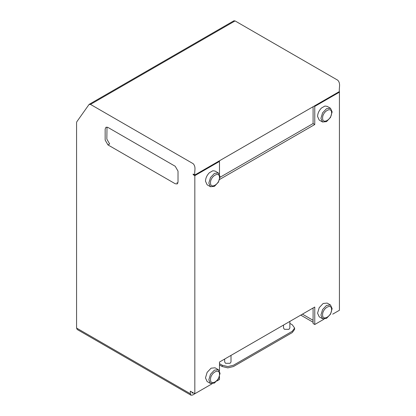 <?xml version="1.0" encoding="UTF-8"?>
<svg xmlns="http://www.w3.org/2000/svg" width="416" height="416" viewBox="0 0 416 416"><rect width="100%" height="100%" fill="white"/><g stroke="black" fill="none" stroke-linecap="round" stroke-linejoin="round"><path stroke-width="0.62" d="M90.47 104.4L235.066 20.92L337.745 80.2C341.011 83.595 338.764 87.87 339.425 91.525L194.828 175.006C194.163 171.35 196.414 167.076 193.149 163.68L90.47 104.4L89.014 104.525L76.799 121.763L76.575 122.611L76.575 328.063L77.23 329.514L191.001 395.2L190.346 393.749L190.346 391.16L193.149 392.777L192.192 393.141L192.026 392.132M209.399 385.336L192.587 395.044L191.001 395.2M194.828 175.006L193.149 174.039L193.149 174.684L194.828 175.656L194.828 393.749L193.149 392.777M107.957 144.914L175.214 183.742L177.195 183.94L178.017 182.125L178.017 171.127L175.214 166.27L107.957 127.442L105.976 127.244L105.154 129.059L105.154 140.062L107.957 144.914L109.642 143.946L106.839 139.09L107.006 127.083M177.85 183.134L176.894 182.775M313.087 308.001L313.087 323.534L314.766 324.501L324.095 319.119L315.89 323.856M332.717 314.137L339.425 310.268L339.425 92.17L338.868 91.848M302.437 314.148L313.087 320.299M300.758 315.12L313.087 322.239M235.066 20.92L233.875 20.8L89.279 104.281M193.71 174.361L193.149 174.684M339.425 92.17L314.766 106.382L314.231 106.075M314.766 106.382L314.766 124.53L313.087 123.557L313.087 106.735M314.766 124.53L219.487 179.54M220.022 177.289L313.087 123.557M219.487 174.127L219.487 161.418L218.93 161.096M219.487 161.418L194.828 175.656M219.487 370.864L219.487 362.04L314.766 307.029L314.766 324.501M216.887 381.014L219.487 379.512L219.487 376.506M194.828 393.749L212.004 383.833M289.858 321.412L289.858 328.032L288.928 329.326L284.445 329.326L283.52 328.032L283.52 325.073M231.01 355.384L231.01 362.003L230.084 363.298L225.597 363.298L224.671 362.003L224.671 359.044M219.487 364.952L222.238 366.538L227.838 367.874L233.444 366.538L292.292 332.561L294.616 329.326L294.616 328.032L292.292 324.792L289.858 323.388M219.487 363.657L222.238 365.243L227.838 366.579L233.444 365.243L292.292 331.266L294.616 328.032M210.48 383.464L207.121 381.524L205.478 377.894L207.121 372.367L211.084 368.186L215.046 367.791L218.41 369.736L220.048 373.365L218.41 378.888L214.443 383.068L210.48 383.464L208.842 379.834L210.48 374.312L214.443 370.126L218.41 369.736M210.522 379.512C210.278 372.975 219.736 367.515 219.487 374.332C219.736 380.869 210.278 386.329 210.522 379.512M331.583 309.618C331.828 302.801 322.369 308.261 322.613 314.798C322.369 321.615 331.828 316.155 331.583 309.618M332.14 308.646L330.502 305.022L326.534 305.412L322.572 309.598L320.934 315.12L322.572 318.75L326.534 318.354L330.502 314.174L332.14 308.646M330.502 305.022L327.137 303.077L323.175 303.472L319.212 307.653L317.569 313.18L319.212 316.805L322.572 318.75M210.48 186.727L207.121 184.782L205.478 181.158C205.629 178.064 206.918 175.266 209.347 172.77L212.815 170.763L215.046 171.054L218.41 172.999L220.048 176.623L218.41 182.151L214.443 186.332L210.48 186.727L208.842 183.097L210.48 177.575L214.443 173.389L218.41 172.999M210.522 182.775C210.278 176.238 219.736 170.778 219.487 177.596C219.736 184.132 210.278 189.592 210.522 182.775M322.572 122.013L319.212 120.068L317.569 116.438C317.72 113.35 319.01 110.552 321.438 108.051L324.906 106.049L327.137 106.34L330.502 108.28L332.14 111.909L330.502 117.437L326.534 121.618L322.572 122.013L320.934 118.383L322.572 112.856L326.534 108.675L330.502 108.28M322.613 118.061C322.369 111.524 331.828 106.064 331.583 112.882C331.828 119.413 322.369 124.878 322.613 118.061M76.575 328.063L190.346 393.749M222.238 365.243L222.238 366.538"/></g></svg>

